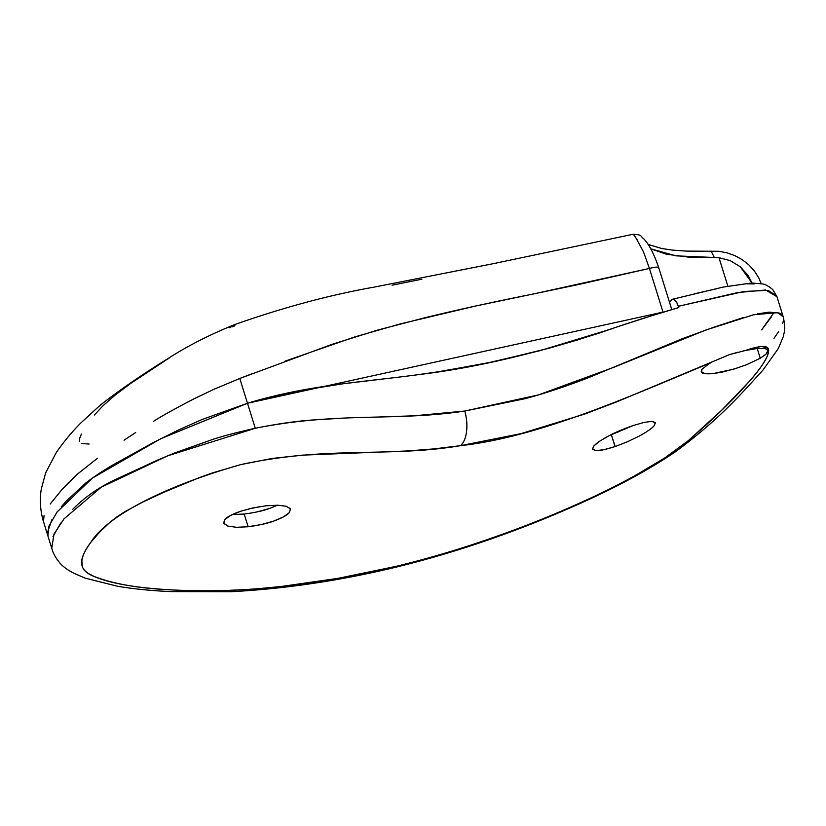 <?xml version="1.0" encoding="UTF-8"?>
<svg xmlns="http://www.w3.org/2000/svg" width="826" height="826" viewBox="0 0 826 826"><rect width="100%" height="100%" fill="white"/><g stroke="black" fill="none" stroke-linecap="round" stroke-linejoin="round"><path stroke-width="1.24" d="M748.026 275.337L752.032 282.967L740.21 266.715L748.026 275.337M730.194 260.603L740.21 266.715L730.194 260.603L718.971 257.671L727.851 286.168L718.971 257.671L730.194 260.603M284.929 361.21L354.695 336.936L400.28 323.926L475.342 306.074L577.766 284.691L649.422 268.429L663.03 312.104L247.49 403.253L239.777 378.463L252.488 373.558M153.646 421.25C161.173 416.366 174.771 408.808 194.461 398.586L214.12 389.222L239.777 378.463L247.49 403.253L160.709 438.74L92.398 478.078L57.056 512.017L48.62 526.647L47.939 536.053L43.479 521.567L44.067 515.517M50.2 504.015L61.62 489.973L77.024 474.444L97.447 458.265M124.034 440.186L135.65 432.587M234.945 325.774L231.92 326.951M230.444 327.53L229.855 327.767M392.082 285.187L421.931 279.188M48.053 536.404L47.474 532.502L51.852 519.74L47.474 532.502L48.053 536.404M66.452 500.938L61.227 506.844L66.452 500.938L85.677 483.076C92.595 477.655 101.433 471.749 112.181 465.348L153.45 442.488L178.148 430.139L202.205 419.453L247.49 403.253L296.028 391.276L342.532 383.842L388.685 378.329M415.21 375.076L436.18 372.123L486.328 363.233L539.925 350.678L612.892 328.5M628.648 323.162L663.03 312.104L649.422 268.429L643.516 251.909L635.173 236.525M81.392 434.022L79.709 438.255L79.585 441.6M81.32 443.448L89.084 444.047M773.797 312.817L761.634 329.904L771.288 316.998M650.712 248.812L666.396 254.212L688.089 257.062L718.971 257.671L714.335 257.495L711.062 251.011M239.777 378.463L332.166 344.297L377.771 330.049L424.523 317.845C456.375 310.049 492.626 302.099 533.286 294.004L649.422 268.429C656.267 266.633 659.293 266.715 658.477 268.677M633.594 234.584L633.088 234.264C642.483 234.925 639.438 235.317 644.259 239.303C649.401 244.992 654.244 254.491 658.776 267.81L671.775 309.533M633.449 234.45L637.755 240.521M650.702 248.802L675.864 255.843L714.335 257.495M169.371 357.865L130.776 383.357L115.423 394.869L103.157 405.587L94.36 415.024M248.502 509.022L260.386 506.555L248.502 509.022M232.271 514.567L244.197 514.051L248.151 526.761L236.453 527.287L227.904 526.1L223.629 523.054L224.744 519.626C226.985 516.931 232.292 514.144 240.645 511.253L253.076 507.907L266.096 505.791L253.076 507.907L240.645 511.253L230.681 515.352L224.744 519.626L223.774 523.405L227.904 526.1L236.453 527.287M603.341 438.885L608.968 435.777C614.823 432.597 622.814 429.21 632.964 425.607L608.968 435.777L599.459 441.321L593.688 446.102L596.971 443.108M596.238 450.635L592.448 449.117L593.688 446.102L592.562 449.375L596.238 450.635L604.116 449.654L615.019 446.577C605.344 449.612 599.087 450.965 596.238 450.635M627.254 441.848L638.983 436.211L627.254 441.848L615.019 446.577L611.292 434.59L615.194 446.515M746.756 364.648L760.25 358.247L757.215 348.5L760.25 358.247L746.756 364.648L733.612 369.201L713.23 373.569C706.88 374.095 703.112 373.755 701.914 372.547L701.243 371.617L701.78 369.439L708.997 363.76L701.78 369.439L701.914 372.547L706.22 373.775L713.23 373.569L722.409 372.072L736.627 368.272M743.431 350.936L745.32 350.503C773.632 340.901 769.233 350.627 766.889 357.008C763.183 364.452 757.174 372.763 748.852 381.922C732.982 400.021 712.817 419.587 688.337 440.63C663.949 461.951 609.361 491.305 556.538 513.173C502.673 535.785 449.014 553.554 395.561 566.481L337.896 578.365L281.046 586.512L252.704 589.206L225.457 590.528C206.779 590.962 189.774 590.797 174.462 590.032C157.002 589.165 141.845 587.689 128.98 585.603C114.153 583.208 102.517 580.162 94.071 576.445L87.917 573.306L83.725 569.63L82.373 566.884L81.857 561.019C82.445 555.568 85.532 549.218 91.108 541.98L99.605 532.14L110.126 522.135L116.714 517.024L124.458 511.924L143.022 501.929L164.281 492.089L199.334 477.604L212.261 472.978L240.779 464.604L271.96 458.471L302.306 455.147L407.786 450.944L433.733 448.921L460.392 445.689L521 433.64L584.736 414.053L616.785 401.828L729.43 354.643L745.331 350.503L757.163 348.5L765.268 348.624L768.004 350.369L765.919 354.251L767.994 351.401L767.509 349.605L765.268 348.624L757.163 348.5L745.32 350.503L761.211 346.383L767.468 347.922C769.037 349.646 768.851 352.671 766.889 357.008C764.174 363.017 758.165 371.318 748.852 381.922L721.687 410.223L688.337 440.63L664.93 457.831L633.16 476.736C612.118 488.29 586.574 500.432 556.538 513.173C532.357 523.447 505.46 533.544 475.838 543.467C450.738 551.882 423.975 559.553 395.561 566.481A27.196 8.849 76.5 0 1 393.568 567.761A27.196 8.849 -103.5 0 0 395.561 566.481C319.383 584.756 239.261 593.832 174.462 590.032C140.585 588.659 113.792 584.127 94.071 576.445C74.185 568.701 81.95 554.69 91.108 541.98C106.905 516.312 163.61 486.524 240.779 464.604C329.192 445.503 388.003 457.872 460.392 445.689A27.196 13.422 -98.1 0 0 464.759 411.038C395.138 421.642 339.011 411.555 255.286 428.26L247.49 403.253C308.779 384.751 361.736 382.345 420.217 374.405C473.267 368.055 533.348 354.147 600.471 332.671C622.969 324.68 649.071 316.306 678.786 307.551L676.824 302.646L674.904 300.21L673.035 299.239L671.548 299.828A99.254 22.839 162.7 0 0 669.556 302.399L671.548 299.828M340.188 418.328L313.57 419.938C297.484 420.961 278.052 423.738 255.286 428.26L167.564 455.859L101.299 487.164L63.984 518.873L54.031 534.009L51.749 548.185M774.014 338.35L778.567 331.68M782.666 323.513L783.409 320.633M85.677 483.076C92.595 477.655 101.433 471.749 112.181 465.348L153.45 442.488L178.148 430.139L202.205 419.453L247.49 403.253L160.709 438.74L92.398 478.078L57.056 512.017L48.62 526.647L47.939 536.053L51.997 549.063C54.186 557.178 61.248 564.974 63.22 566.275C65.512 568.391 69.064 570.725 73.896 573.275L85.181 578.148L117.942 586.336C134.411 589.052 152.232 590.807 171.385 591.612L230.64 591.736C284.154 588.907 338.505 580.905 393.692 567.73C455.942 552.656 518.026 531.252 579.976 503.519C617.951 486.545 649.979 469.147 676.05 451.347C719.198 419.257 739.662 395.695 763.048 369.955L778.319 348.531L783.316 336.605C784.05 331.453 786.187 330.72 783.255 316.905L781.499 314.314M781.086 314.004L780.353 313.56M779.197 313.044L769.192 312.125L757.401 313.88M743.452 317.514L713.447 327.354L682.131 338.784L588.246 377.781C565.397 386.609 544.313 393.579 525.016 398.71L464.759 411.038L414.332 415.798L365.381 417.481M419.422 374.519L441.218 371.339L493.039 361.84L548.578 348.355L577.993 339.827L641.42 318.908L678.786 307.551L678.394 306.281L738.031 292.497L765.619 290.009L776.956 296.689L772.816 289.658C768.49 286.044 765.031 284.134 762.439 283.938L751.536 282.988L722.833 287.149L672.374 299.291M269.741 508.372L257.247 511.883M244.362 514.04L232.374 514.567M711.248 362.531L708.997 363.76L711.248 362.531C629.216 396.686 538.924 437.047 460.392 445.689A27.196 13.422 81.9 0 0 464.759 411.038L538.469 394.9L614.1 367.188L705.631 330.101L753.663 314.737L777.896 312.651L783.255 316.905L776.956 296.689M765.919 354.251L760.385 358.164M652.375 427.517L654.192 425.71C651.951 428.405 646.882 431.905 638.983 436.211L639.923 435.705M654.192 425.71L655.328 422.489L651.683 421.363L643.826 422.468L632.964 425.607L643.826 422.468L651.683 421.363L655.441 422.747L654.192 425.71M247.821 526.792L261.171 524.593L273.582 521.113L283.494 516.87L289.389 512.554L290.38 508.837L286.281 506.266L277.743 505.213L266.096 505.791M72.771 509.239C84.252 497.706 97.747 488.145 113.234 480.556L158.675 459.576L175.422 452.689L212.736 439.422C222.462 436.159 236.649 432.442 255.286 428.26L247.49 403.253L297.432 390.997M344.907 383.532L392.298 377.905M60.69 523.085L52.988 536.549M754.169 283.938L746.921 283.834M716.545 288.79L694.356 293.819M673.035 299.239L674.904 300.21L676.824 302.646L678.394 306.281L744.164 291.464L768.18 290.37L776.77 296.049M729.43 354.643L737.845 352.268M290.442 508.992L289.389 512.554C286.973 515.352 281.707 518.201 273.582 521.113C267.469 523.405 258.992 525.295 248.151 526.761L244.197 514.051C255.048 512.585 263.535 510.705 269.637 508.413L277.526 505.202M285.827 506.142L290.205 508.537M43.633 522.239C40.288 510.995 39.503 499.926 41.3 489.033L45.626 472.885L56.302 452.483C63.87 441.631 71.996 431.843 80.669 423.118L100.245 405.143C119.863 389.924 141.917 374.746 166.398 359.589C186.583 346.445 209.463 334.736 235.028 324.453C283.845 307.303 330.245 294.861 374.261 287.097L494.547 263.422L633.088 234.264M648.059 244.434L661.812 248.533L672.281 250.082L686.447 251.104L719.054 251.29L727.066 252.839L734.799 255.616L742.161 259.632L748.614 264.661L754.386 270.98L758.795 277.98L761.231 283.659"/></g></svg>
